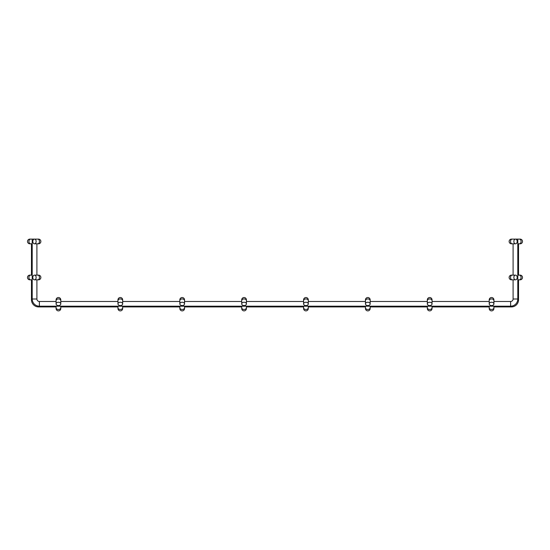 <?xml version="1.0" encoding="UTF-8"?>
<svg xmlns="http://www.w3.org/2000/svg" width="550" height="550" viewBox="0 0 550 550"><rect width="100%" height="100%" fill="white"/><g stroke="black" fill="none" stroke-linecap="round" stroke-linejoin="round"><path stroke-width="0.82" d="M31.46 243.815L31.46 275.124M31.46 279.826L31.46 299.75A7.177 7.177 0 0 0 38.638 306.928L56.086 306.928M60.789 306.928L117.961 306.928M122.664 306.928L179.836 306.928M184.539 306.928L241.711 306.928M246.414 306.928L303.586 306.928M308.289 306.928L365.461 306.928M370.164 306.928L427.336 306.928M432.039 306.928L489.211 306.928M493.914 306.928L511.362 306.928A7.177 7.177 0 0 0 518.54 299.75L518.54 279.826L518.54 299.75L517.756 299.75M518.54 275.124L518.54 243.815L518.54 275.124M489.252 308.11A2.351 2.351 0 0 0 491.562 310.887A2.351 2.351 0 0 0 493.873 308.11A2.351 2.351 0 0 1 491.562 310.887A2.351 2.351 0 0 1 489.252 308.11M493.873 300.3A2.351 2.351 0 0 0 493.914 299.874A2.351 2.351 0 0 1 493.873 300.3A2.351 2.351 0 0 0 491.562 297.522A2.351 2.351 0 0 0 489.252 300.3A2.351 2.351 0 0 1 489.211 299.874A2.351 2.351 0 0 0 489.252 300.3M36.905 239.113L32.203 239.113L32.203 299.007A7.177 7.177 0 0 0 39.38 306.185L510.62 306.185A7.177 7.177 0 0 0 517.798 299.007L513.095 299.007L513.095 279.826L513.095 299.007A2.475 2.475 0 0 1 510.62 301.482L493.914 301.482L493.914 299.874A2.351 2.351 0 0 0 491.562 297.522A2.351 2.351 0 0 0 489.211 299.874A2.351 2.351 0 0 1 491.562 297.522A2.351 2.351 0 0 1 493.914 299.874L493.914 300.596A2.351 1.664 180 0 0 491.562 298.939A2.351 1.664 180 0 0 489.211 300.596L489.211 299.874M491.562 302.246A2.351 1.664 180 0 0 489.211 303.909A2.351 1.664 180 0 0 491.562 305.573A2.351 1.664 180 0 0 493.914 303.909A2.351 1.664 180 0 0 491.562 302.246M427.377 308.11A2.351 2.351 0 0 0 429.688 310.887A2.351 2.351 0 0 0 431.998 308.11A2.351 2.351 0 0 1 429.688 310.887A2.351 2.351 0 0 1 427.377 308.11M431.998 300.3A2.351 2.351 0 0 0 432.039 299.874A2.351 2.351 0 0 1 431.998 300.3A2.351 2.351 0 0 0 429.688 297.522A2.351 2.351 0 0 0 427.377 300.3A2.351 2.351 0 0 1 427.336 299.874A2.351 2.351 0 0 0 427.377 300.3M489.211 301.482L432.039 301.482L432.039 299.874A2.351 2.351 0 0 0 429.688 297.522A2.351 2.351 0 0 0 427.336 299.874A2.351 2.351 0 0 1 429.688 297.522A2.351 2.351 0 0 1 432.039 299.874L432.039 300.596A2.351 1.664 180 0 0 429.688 298.939A2.351 1.664 180 0 0 427.336 300.596L427.336 299.874M429.688 302.246A2.351 1.664 180 0 0 427.336 303.909A2.351 1.664 180 0 0 429.688 305.573A2.351 1.664 180 0 0 432.039 303.909A2.351 1.664 180 0 0 429.688 302.246M365.502 308.11A2.351 2.351 0 0 0 367.812 310.887A2.351 2.351 0 0 0 370.123 308.11A2.351 2.351 0 0 1 367.812 310.887A2.351 2.351 0 0 1 365.502 308.11M370.123 300.3A2.351 2.351 0 0 0 370.164 299.874A2.351 2.351 0 0 1 370.123 300.3A2.351 2.351 0 0 0 367.812 297.522A2.351 2.351 0 0 0 365.502 300.3A2.351 2.351 0 0 1 365.461 299.874A2.351 2.351 0 0 0 365.502 300.3M370.164 303.909A2.351 1.664 180 0 0 367.812 302.246A2.351 1.664 180 0 0 365.461 303.909A2.351 1.664 180 0 0 367.812 305.573A2.351 1.664 180 0 0 370.164 303.909L370.164 299.874A2.351 2.351 0 0 0 367.812 297.522A2.351 2.351 0 0 0 365.461 299.874A2.351 2.351 0 0 1 367.812 297.522A2.351 2.351 0 0 1 370.164 299.874L370.164 300.596A2.351 1.664 180 0 0 367.812 298.939A2.351 1.664 180 0 0 365.461 300.596L365.461 299.874M303.627 308.11A2.351 2.351 0 0 0 305.938 310.887A2.351 2.351 0 0 0 308.248 308.11A2.351 2.351 0 0 1 305.938 310.887A2.351 2.351 0 0 1 303.627 308.11M303.586 300.596A2.351 1.664 180 0 1 305.938 298.939A2.351 1.664 180 0 1 308.289 300.596L308.289 299.874A2.351 2.351 0 0 1 308.248 300.3A2.351 2.351 0 0 0 305.938 297.522A2.351 2.351 0 0 0 303.627 300.3A2.351 2.351 0 0 1 303.586 299.874L303.586 299.874A2.351 2.351 0 0 1 305.938 297.522A2.351 2.351 0 0 0 303.586 299.874L303.586 303.909A2.351 1.664 180 0 0 305.938 305.573A2.351 1.664 180 0 0 308.289 303.909A2.351 1.664 180 0 0 305.938 302.246A2.351 1.664 180 0 0 303.586 303.909M308.289 299.874A2.351 2.351 0 0 0 305.938 297.522A2.351 2.351 0 0 1 308.289 299.874L308.289 303.909M241.752 308.11A2.351 2.351 0 0 0 244.062 310.887A2.351 2.351 0 0 0 246.373 308.11A2.351 2.351 0 0 1 244.062 310.887A2.351 2.351 0 0 1 241.752 308.11M241.711 300.596A2.351 1.664 180 0 1 244.062 298.939A2.351 1.664 180 0 1 246.414 300.596L246.414 299.874A2.351 2.351 0 0 1 246.373 300.3A2.351 2.351 0 0 0 244.062 297.522A2.351 2.351 0 0 0 241.752 300.3A2.351 2.351 0 0 1 241.711 299.874L241.711 299.874A2.351 2.351 0 0 1 244.062 297.522A2.351 2.351 0 0 0 241.711 299.874L241.711 303.909A2.351 1.664 180 0 0 244.062 305.573A2.351 1.664 180 0 0 246.414 303.909A2.351 1.664 180 0 0 244.062 302.246A2.351 1.664 180 0 0 241.711 303.909M246.414 299.874A2.351 2.351 0 0 0 244.062 297.522A2.351 2.351 0 0 1 246.414 299.874L246.414 303.909M179.877 308.11A2.351 2.351 0 0 0 182.188 310.887A2.351 2.351 0 0 0 184.498 308.11A2.351 2.351 0 0 1 182.188 310.887A2.351 2.351 0 0 1 179.877 308.11M184.498 300.3A2.351 2.351 0 0 0 184.539 299.874A2.351 2.351 0 0 1 184.498 300.3A2.351 2.351 0 0 0 182.188 297.522A2.351 2.351 0 0 0 179.877 300.3A2.351 2.351 0 0 1 179.836 299.874A2.351 2.351 0 0 0 179.877 300.3M184.539 303.909A2.351 1.664 180 0 0 182.188 302.246A2.351 1.664 180 0 0 179.836 303.909A2.351 1.664 180 0 0 182.188 305.573A2.351 1.664 180 0 0 184.539 303.909L184.539 299.874A2.351 2.351 0 0 0 182.188 297.522A2.351 2.351 0 0 0 179.836 299.874A2.351 2.351 0 0 1 182.188 297.522A2.351 2.351 0 0 1 184.539 299.874L184.539 300.596A2.351 1.664 180 0 0 182.188 298.939A2.351 1.664 180 0 0 179.836 300.596L179.836 299.874M118.002 308.11A2.351 2.351 0 0 0 120.312 310.887A2.351 2.351 0 0 0 122.623 308.11A2.351 2.351 0 0 1 120.312 310.887A2.351 2.351 0 0 1 118.002 308.11M122.623 300.3A2.351 2.351 0 0 0 122.664 299.874A2.351 2.351 0 0 1 122.623 300.3A2.351 2.351 0 0 0 120.312 297.522A2.351 2.351 0 0 0 118.002 300.3A2.351 2.351 0 0 1 117.961 299.874A2.351 2.351 0 0 0 118.002 300.3M122.664 303.909A2.351 1.664 180 0 0 120.312 302.246A2.351 1.664 180 0 0 117.961 303.909A2.351 1.664 180 0 0 120.312 305.573A2.351 1.664 180 0 0 122.664 303.909L122.664 299.874A2.351 2.351 0 0 0 120.312 297.522A2.351 2.351 0 0 0 117.961 299.874A2.351 2.351 0 0 1 120.312 297.522A2.351 2.351 0 0 1 122.664 299.874L122.664 300.596A2.351 1.664 180 0 0 120.312 298.939A2.351 1.664 180 0 0 117.961 300.596L117.961 299.874M56.127 308.11A2.351 2.351 0 0 0 58.438 310.887A2.351 2.351 0 0 0 60.748 308.11A2.351 2.351 0 0 1 58.438 310.887A2.351 2.351 0 0 1 56.127 308.11M60.748 300.3A2.351 2.351 0 0 0 60.789 299.874A2.351 2.351 0 0 1 60.748 300.3A2.351 2.351 0 0 0 58.438 297.522A2.351 2.351 0 0 0 56.127 300.3A2.351 2.351 0 0 1 56.086 299.874A2.351 2.351 0 0 0 56.127 300.3M60.789 303.909A2.351 1.664 180 0 0 58.438 302.246A2.351 1.664 180 0 0 56.086 303.909A2.351 1.664 180 0 0 58.438 305.573A2.351 1.664 180 0 0 60.789 303.909L60.789 299.874A2.351 2.351 0 0 0 58.438 297.522A2.351 2.351 0 0 0 56.086 299.874A2.351 2.351 0 0 1 58.438 297.522A2.351 2.351 0 0 1 60.789 299.874L60.789 300.596A2.351 1.664 180 0 0 58.438 298.939A2.351 1.664 180 0 0 56.086 300.596L56.086 299.874M519.723 279.785A2.351 2.351 0 0 0 522.5 277.475A2.351 2.351 0 0 0 519.723 275.165A2.351 2.351 0 0 1 522.5 277.475A2.351 2.351 0 0 1 519.723 279.785M515.522 279.826A2.351 1.664 90 0 0 517.186 277.475A2.351 1.664 90 0 0 515.522 275.124A2.351 1.664 90 0 0 513.858 277.475A2.351 1.664 90 0 0 515.522 279.826L512.208 279.826A2.351 1.664 90 0 1 510.551 277.475A2.351 1.664 90 0 1 512.208 275.124L511.486 275.124A2.351 2.351 0 0 1 511.913 275.165A2.351 2.351 0 0 0 509.135 277.475A2.351 2.351 0 0 0 511.913 279.785A2.351 2.351 0 0 1 509.135 277.475A2.351 2.351 0 0 0 511.486 279.826L512.208 279.826L511.486 279.826M511.486 275.124A2.351 2.351 0 0 0 509.135 277.475A2.351 2.351 0 0 1 511.486 275.124L515.522 275.124M519.723 243.774A2.351 2.351 0 0 0 522.5 241.464A2.351 2.351 0 0 0 519.723 239.154A2.351 2.351 0 0 1 522.5 241.464A2.351 2.351 0 0 1 519.723 243.774M515.522 243.815A2.351 1.664 90 0 0 517.186 241.464A2.351 1.664 90 0 0 515.522 239.113A2.351 1.664 90 0 0 513.858 241.464A2.351 1.664 90 0 0 515.522 243.815L512.208 243.815A2.351 1.664 90 0 1 510.551 241.464A2.351 1.664 90 0 1 512.208 239.113L511.486 239.113A2.351 2.351 0 0 1 511.913 239.154A2.351 2.351 0 0 0 509.135 241.464A2.351 2.351 0 0 0 511.913 243.774A2.351 2.351 0 0 1 509.135 241.464A2.351 2.351 0 0 0 511.486 243.815L512.208 243.815L511.486 243.815M511.486 239.113A2.351 2.351 0 0 0 509.135 241.464A2.351 2.351 0 0 1 511.486 239.113L515.522 239.113M30.277 275.165A2.351 2.351 0 0 0 27.5 277.475A2.351 2.351 0 0 0 30.277 279.785A2.351 2.351 0 0 1 27.5 277.475A2.351 2.351 0 0 1 30.277 275.165M37.792 275.124A2.351 1.664 -90 0 1 39.449 277.475A2.351 1.664 -90 0 1 37.792 279.826L38.514 279.826A2.351 2.351 0 0 1 38.087 279.785A2.351 2.351 0 0 0 40.865 277.475A2.351 2.351 0 0 0 38.087 275.165A2.351 2.351 0 0 1 38.514 275.124L38.514 275.124A2.351 2.351 0 0 1 40.865 277.475A2.351 2.351 0 0 0 38.514 275.124L34.478 275.124A2.351 1.664 -90 0 0 32.814 277.475A2.351 1.664 -90 0 0 34.478 279.826A2.351 1.664 -90 0 0 36.142 277.475A2.351 1.664 -90 0 0 34.478 275.124M38.514 279.826A2.351 2.351 0 0 0 40.865 277.475A2.351 2.351 0 0 1 38.514 279.826M30.277 239.154A2.351 2.351 0 0 0 27.5 241.464A2.351 2.351 0 0 0 30.277 243.774A2.351 2.351 0 0 1 27.5 241.464A2.351 2.351 0 0 1 30.277 239.154M37.792 239.113A2.351 1.664 -90 0 1 39.449 241.464A2.351 1.664 -90 0 1 37.792 243.815L38.514 243.815A2.351 2.351 0 0 1 38.087 243.774A2.351 2.351 0 0 0 40.865 241.464A2.351 2.351 0 0 0 38.087 239.154A2.351 2.351 0 0 1 38.514 239.113L38.514 239.113A2.351 2.351 0 0 1 40.865 241.464A2.351 2.351 0 0 0 38.514 239.113L34.478 239.113A2.351 1.664 -90 0 0 32.814 241.464A2.351 1.664 -90 0 0 34.478 243.815A2.351 1.664 -90 0 0 36.142 241.464A2.351 1.664 -90 0 0 34.478 239.113M38.514 243.815A2.351 2.351 0 0 0 40.865 241.464A2.351 2.351 0 0 1 38.514 243.815M36.905 243.815L36.905 275.124L36.905 243.815M29.851 243.815L30.573 243.815A2.351 1.664 90 0 1 28.916 241.464A2.351 1.664 90 0 1 30.573 239.113L32.203 239.113L32.203 299.007L36.905 299.007L36.905 279.826L36.905 299.007A2.475 2.475 0 0 0 39.38 301.482L56.086 301.482L56.086 300.596L56.086 303.909M60.789 301.482L117.961 301.482L117.961 300.596L117.961 303.909M122.664 301.482L179.836 301.482M184.539 301.482L241.711 301.482M246.414 301.482L303.586 301.482M308.289 301.482L365.461 301.482M370.164 301.482L427.336 301.482M520.149 243.815L519.427 243.815A2.351 1.664 -90 0 0 521.084 241.464A2.351 1.664 -90 0 0 519.427 239.113L517.798 239.113L517.798 299.007L517.798 239.113L513.095 239.113M513.095 275.124L513.095 243.815L513.095 275.124M32.244 299.75L31.46 299.75M38.638 306.144L38.638 306.928M511.362 306.144L511.362 306.928M489.211 308.536L489.211 307.814A2.351 1.664 0 0 0 491.562 309.471A2.351 1.664 0 0 0 493.914 307.814L493.914 308.536M427.336 308.536L427.336 307.814A2.351 1.664 0 0 0 429.688 309.471A2.351 1.664 0 0 0 432.039 307.814L432.039 308.536M365.461 308.536L365.461 307.814A2.351 1.664 0 0 0 367.812 309.471A2.351 1.664 0 0 0 370.164 307.814L370.164 308.536M303.586 308.536L303.586 307.814A2.351 1.664 0 0 0 305.938 309.471A2.351 1.664 0 0 0 308.289 307.814L308.289 308.536M241.711 308.536L241.711 307.814A2.351 1.664 0 0 0 244.062 309.471A2.351 1.664 0 0 0 246.414 307.814L246.414 308.536M179.836 308.536L179.836 307.814A2.351 1.664 0 0 0 182.188 309.471A2.351 1.664 0 0 0 184.539 307.814L184.539 308.536M117.961 308.536L117.961 307.814A2.351 1.664 0 0 0 120.312 309.471A2.351 1.664 0 0 0 122.664 307.814L122.664 308.536M56.086 308.536L56.086 307.814A2.351 1.664 0 0 0 58.438 309.471A2.351 1.664 0 0 0 60.789 307.814L60.789 308.536M520.149 279.826L519.427 279.826A2.351 1.664 -90 0 0 521.084 277.475A2.351 1.664 -90 0 0 519.427 275.124L520.149 275.124M29.851 275.124L30.573 275.124A2.351 1.664 90 0 0 28.916 277.475A2.351 1.664 90 0 0 30.573 279.826L29.851 279.826M39.38 301.482L39.38 306.185M510.62 301.482L510.62 306.185M493.914 307.814L493.914 306.185M489.211 307.814L489.211 306.185M489.211 300.596L489.211 303.909M493.914 300.596L493.914 303.909M432.039 307.814L432.039 306.185M427.336 307.814L427.336 306.185M427.336 300.596L427.336 303.909M432.039 300.596L432.039 303.909M370.164 307.814L370.164 306.185M365.461 307.814L365.461 306.185M365.461 300.596L365.461 303.909M308.289 307.814L308.289 306.185M303.586 307.814L303.586 306.185M246.414 307.814L246.414 306.185M241.711 307.814L241.711 306.185M184.539 307.814L184.539 306.185M179.836 307.814L179.836 306.185M179.836 300.596L179.836 303.909M122.664 307.814L122.664 306.185M117.961 307.814L117.961 306.185M60.789 307.814L60.789 306.185M56.086 307.814L56.086 306.185M519.427 275.124L517.798 275.124M519.427 279.826L517.798 279.826M519.427 239.113L520.149 239.113M519.427 243.815L517.798 243.815M30.573 279.826L32.203 279.826M30.573 275.124L32.203 275.124M37.792 279.826L34.478 279.826M30.573 239.113L29.851 239.113M30.573 243.815L32.203 243.815M37.792 243.815L34.478 243.815"/></g></svg>
